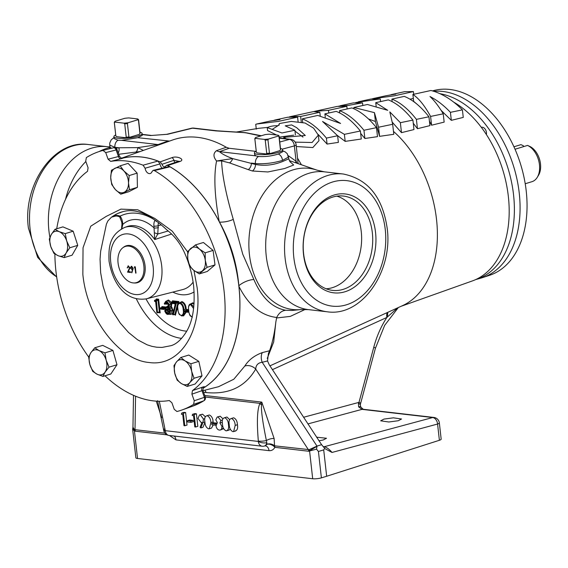 <?xml version="1.0" encoding="UTF-8"?>
<svg xmlns="http://www.w3.org/2000/svg" width="568" height="568" viewBox="0 0 568 568"><rect width="100%" height="100%" fill="white"/><g stroke="black" fill="none" stroke-linecap="round" stroke-linejoin="round"><path stroke-width="0.85" d="M100.635 272.626L103.071 286.194L107.274 299.457L113.082 311.903L120.274 323.057L128.56 332.486L137.641 339.834L147.147 344.811L151.954 346.345L156.725 347.226L162.015 347.424L171.039 345.671C176.52 344.101 181.724 339.302 186.652 331.286C192.907 320.735 195.236 305.698 193.645 286.166C192.296 274.443 189.172 263.119 184.28 252.206C179.964 242.948 174.113 235.486 166.722 229.806C150.03 214.037 135.354 208.009 122.702 211.722L117.384 213.611L111.427 217.217L107.877 220.959L106.393 224.197L100.635 251.361L100.053 259.228L100.635 272.626M387.234 95.531L395.825 94.089M394.732 94.153L385.935 95.779M278.902 119.607L270.098 121.076L280.003 119.564M358.266 101.814L371.138 99.002L380.29 98.91L355.703 102.524M340.14 105.776L353.182 102.922L362.533 102.829L348.361 105.421L338.734 106.131M267.677 127.409L258.767 128.297L235.855 132.117M274.521 120.111L287.777 117.214L297.589 117.129L278.441 121.382L256.488 124.051L255.742 124.307L256.282 129.113M391.182 94.622L404.608 91.689L413.397 91.583L394.256 95.836L372.26 98.782M296.333 146.53L312.826 147.552L318.953 140.701L318.329 135.12L313.614 128.162L305.115 123.029L291.299 121.424L279.357 123.547L279.023 125.358M276.573 135.014L267.549 130.583L267.244 127.601C270.418 126.188 273.968 125.578 277.887 125.755L278.959 124.704L279.023 125.081M318.329 135.12L312.109 142.497L295.204 142.135M286.187 138.791L283.73 137.349L305.3 135.489L296.716 127.715L291.661 124.917L285.235 125.84L294.877 130.228L281.962 132.969L267.244 127.601M143.846 266.001A18.914 12.368 -107 0 0 122.858 247.74A18.914 12.368 -107 0 0 118.073 263.019A18.914 12.368 -107 0 0 133.587 282.949A18.914 12.368 -107 0 0 143.846 266.001M122.858 247.74L123.675 247.13A19.276 12.602 73 0 1 145.06 265.732A19.276 12.602 73 0 1 134.609 282.999L133.587 282.949M288.615 157.009L282.537 160.382C273.293 163.13 264.248 164.195 255.415 163.57L251.404 163.108A6.191 4.253 -71.7 0 1 248.301 169.647L229.515 162.888L221.598 160.886L216.571 161.007C213.121 156.754 213.121 153.303 216.564 150.648L226.249 147.254L229.188 148.269L255.919 151.365M229.188 148.269L219.511 151.663C222.074 153.999 226.454 156.306 232.653 158.6L255.522 164.471C264.432 166.14 273.478 165.146 282.665 161.497L288.821 158.813C289.609 161.248 290.234 162.398 290.681 162.263M229.515 162.888A6.191 4.48 -67.7 0 0 232.653 158.6L221.428 160.226L221.598 160.886C222.152 175.207 226.05 194.703 233.285 219.369L242.756 254.215L253.868 279.541C261.649 297.625 272.278 307.87 285.739 310.263L292.051 310.469L300.948 309.553A71.05 51.709 -83.4 0 1 249.437 254.599A71.05 51.709 -83.4 0 1 317.079 170.18L324.413 171.834A69.353 50.474 96.6 0 0 266.243 256.026A69.353 50.474 96.6 0 0 308.474 309.624L327.338 311.804A69.353 50.474 -83.4 0 1 285.108 258.213A69.353 50.474 -83.4 0 1 343.285 174.014C367.965 179.048 382.598 197.139 387.184 228.286C393.17 271.014 362.022 317.036 327.338 311.804M140.246 151.514L118.705 154.283M316.568 437.19L326.508 438.262L323.206 439.987L318.925 440.796M383.982 419.085L393.397 417.828L401.555 419.006L398.253 420.739L388.839 421.996L380.674 420.817L383.982 419.085M303.603 253.69A47.478 34.549 96.6 0 0 331.428 290.227A47.478 34.549 96.6 0 0 372.338 232.745A47.478 34.549 96.6 0 0 342.334 195.953A47.478 34.549 96.6 0 0 303.603 253.69M336.874 196.152A47.002 34.208 -83.4 0 1 361.255 231.602A47.002 34.208 -83.4 0 1 326.16 288.792M303.511 254.379A49.757 36.21 96.6 0 0 344.954 291.774A49.757 36.21 96.6 0 0 375.547 232.418A49.757 36.21 96.6 0 0 334.098 195.023A49.757 36.21 96.6 0 0 303.511 254.379M171.089 302.453L171.387 302.027L175.895 302.552L177.493 302.027L177.891 302.566L176.293 303.312L171.082 302.637L175.405 303.454L172.707 314.615M204.004 400.703L192.467 406.248A135.205 88.381 -107 0 0 203.671 400.859A3.096 2.308 58.3 0 0 204.004 400.703A3.096 3.096 0 0 0 205.296 397.025L202.996 390.599L201.974 390.67L204.324 397.245A3.096 2.109 70.8 0 1 204.579 398.282A3.096 2.109 70.8 0 1 203.671 400.859L193.61 404.366L194.249 400.752L205.296 397.025L259.959 403.365L261.791 402.108L261.514 404.892C261.046 410.366 262.672 422.251 266.385 440.534L266.79 442.657A6.191 3.926 76.2 0 1 264.276 446.079L264.276 446.079A6.191 6.191 0 0 1 262.096 446.214L169.065 435.45A6.191 4.501 96.6 0 1 165.295 430.672L163.946 431.389A6.191 6.191 0 0 0 169.065 435.45M192.446 390.614L202.535 387.12A3.096 2.109 70.9 0 0 201.974 390.67L191.899 394.156L192.446 390.614A123.362 80.649 -107 0 0 224.033 290.688A123.362 80.649 -107 0 0 154.361 170.585L153.175 170.372L152.039 171.543A5.289 3.458 73 0 1 150.122 173.552A5.289 3.458 73 0 1 145.103 168.234L143.086 165.196L157.975 161.071A122.624 80.166 -107 0 0 122.447 158.202M113.401 147.779L104.1 150.151L113.401 147.779A3.096 2.095 75.7 0 1 113.408 147.779A3.096 2.095 75.7 0 1 116.113 149.952L105.733 152.6L103.028 150.421L104.093 150.151L103 150.428A135.709 88.715 73 0 0 86.364 157.563L85.718 161.177L88.075 167.773L87.522 171.323A123.362 80.649 -107 0 0 56.722 228.769M54.876 254.002A123.362 80.649 -107 0 0 55.941 271.241A123.362 80.649 -107 0 0 88.665 356.988M121.062 158.72C123.433 158.06 123.597 157.968 121.559 158.429L122.596 158.188C121.957 158.628 120.885 157.954 119.379 156.164L118.456 156.527A3.096 2.095 -104.4 0 0 121.062 158.72L110.682 161.39L108.083 159.196L118.456 156.527L116.113 149.952L117.079 149.732A3.096 3.096 0 0 0 113.408 147.779M143.086 165.196A123.362 80.649 -107 0 0 110.682 161.39M203.237 388.114A122.624 80.166 -107 0 0 238.83 285.967A122.624 80.166 -107 0 0 169.974 166.807L154.361 170.585M203.408 387.894A122.645 80.18 73 0 1 203.379 387.909A3.096 2.308 -122.1 0 1 203.408 387.894C205.176 386.659 204.885 386.403 202.535 387.12M105.002 375.782A123.362 80.649 -107 0 0 169.285 400.539L171.884 402.733L174.241 409.336L176.946 411.509A135.709 88.715 73 0 0 182.094 409.94A135.709 88.715 73 0 0 193.61 404.366M486.385 134.524A5.091 3.33 -107 0 0 486.449 132.585A5.091 3.33 -107 0 0 481.494 127.317A5.091 3.33 -107 0 0 481.359 127.36M439.951 93.684A96.546 63.112 73 0 1 513.543 194.76A96.546 63.112 73 0 1 475.757 279.555M433.796 91.306A96.681 63.204 73 0 1 519.237 193.063A96.681 63.204 73 0 1 482.466 277.638A96.681 63.204 73 0 1 480.642 278.192L475.714 279.577M432.482 90.908L433.235 90.695A96.51 63.091 73 0 1 526.209 190.891A96.51 63.091 73 0 1 489.51 275.317L482.466 277.638M520.955 144.648A19.326 12.631 -107 0 0 520.671 144.733L513.955 146.778L520.955 144.648L523.398 145.77L523.497 146.658M282.623 149.774L282.772 151.691L278.327 154.034C271.589 156.129 264.993 156.946 258.525 156.484L255.955 155.881L254.698 154.794L254.429 152.934A14.186 2.939 -6.4 0 0 258.255 154.468A14.186 2.939 -6.4 0 0 273.826 153.509A14.186 2.939 -6.4 0 0 282.623 149.774A14.186 2.939 -6.4 0 0 280.478 148.482M256.232 151.209A14.186 2.939 -6.4 0 0 254.429 152.934M142.106 133.516L142.256 135.383L137.804 137.697L121.658 140.346L118.009 140.225L114.189 138.585L113.912 136.682A14.186 2.939 -6.4 0 0 117.739 138.209A14.186 2.939 -6.4 0 0 133.31 137.25A14.186 2.939 -6.4 0 0 142.106 133.516A14.186 2.939 -6.4 0 0 139.962 132.23M115.709 134.95A14.186 2.939 -6.4 0 0 113.912 136.682M417.452 128.702L429.926 125.62L428.939 116.774L416.401 119.365L417.452 128.702L413.263 123.249M451.326 120.345L463.261 117.398L462.416 109.865L450.424 112.336L451.326 120.345L441.116 110.377M431.581 125.216L444.155 122.113L443.225 113.82L430.594 116.433L431.581 125.216L429.429 121.133M430.594 116.433C424.644 105.612 418.744 98.292 412.886 94.466L413.653 101.331L418.098 105.123M410.011 99.194L413.334 98.456M453.782 102.19A96.915 63.353 73 0 1 508.346 196.45A96.915 63.353 73 0 1 472.391 280.919L400.944 306.351M401.484 132.649L413.965 129.561L412.908 120.089L400.369 122.688L401.484 132.649L392.197 122.106M269.956 365.849L402.613 305.598A100.501 65.696 -107 0 0 436.515 219.376A100.501 65.696 -107 0 0 393.468 131.393M360.389 131.002L344.385 134.346L322.553 121.481L337.626 135.752L326.401 138.102C318.442 128.446 310.412 122.028 302.318 118.847L317.789 115.439L340.58 123.462L324.896 113.863L336.171 111.378C344.329 114.594 352.401 121.133 360.389 131.002L361.284 139.011L345.174 141.382L337.449 135.532M337.626 135.752L338.372 142.391L327.069 144.066L318.215 134.46M376.485 127.651L363.953 130.264C355.895 120.38 347.751 113.841 339.508 110.646L351.862 107.92C360.169 111.122 368.383 117.704 376.485 127.651L377.493 136.647L364.876 138.486L360.652 133.381M303.014 137.101L294.977 131.116M293.691 135.148L279.207 137.136M238.006 132.216L245.475 132.656L259.469 135.418M297.696 158.657A6.191 2.89 135.9 0 0 297.838 158.628L301.416 164.77M305.272 309.397L290.276 316.397L276.566 317.974L276.722 317.469C261.031 315.652 248.429 305.257 238.901 286.286L238.844 285.739C236.891 263.176 230.445 241.961 219.496 222.095L219.205 221.541C214.526 195.754 213.653 175.583 216.571 161.007L221.428 160.226M203.017 390.656L218.552 386.701L233.824 379.225L244.794 366.062C248.635 359.949 254.478 355.461 262.317 352.6L269.587 350.761C272.505 342.476 274.592 332.884 275.842 321.971A124.484 81.373 -107 0 0 276.566 317.974M275.842 321.971L273.698 341.964L267.251 358.422M400.369 122.688L389.818 111.91L392.673 124.285L393.794 134.297L379.573 136.348L375.427 121.516L368.504 118.968M279.357 123.547L278.959 124.704M412.886 94.466L430.935 90.489C441.783 93.287 452.277 99.741 462.416 109.865M450.424 112.336C443.842 105.407 437.033 100.138 429.99 96.524C434.456 100.685 438.872 106.45 443.225 113.82M392.673 124.285L378.551 127.225L374.426 112.634L353.843 107.487L367.404 104.498L387.731 110.32L375.746 102.659L388.299 99.89C396.62 103.149 404.828 109.88 412.908 120.089M375.746 102.659L376.158 106.308M374.426 112.634L375.427 121.516M353.843 107.487L353.992 108.807M378.551 127.225L379.573 136.348M416.401 119.365C408.349 109.127 400.177 102.368 391.885 99.102L404.238 96.375C412.602 99.648 420.838 106.45 428.939 116.774M391.885 99.102L392.168 101.651M363.953 130.264L364.876 138.486M339.508 110.646L339.77 113.011M324.896 113.863L325.272 117.186M326.401 138.102L327.069 144.066M302.318 118.847L302.709 122.312M344.385 134.346L345.174 141.382M346.842 106.294L328.467 110.348L315.162 111.229L337.3 106.393L346.842 106.294L347.14 108.964M325.996 108.864L325.464 108.985M303.319 113.82L313.607 111.569L319.827 112.258L300.649 116.483L290.681 116.575L302.822 113.941M300.649 116.483L301.267 121.999M290.681 116.575L289.247 116.937M319.827 112.258L320.238 115.915M328.467 110.348L328.773 113.011M315.162 111.229L314.097 111.477M115.041 121.332L115.07 121.296A11.58 2.4 173.6 0 1 115.119 121.24L114.438 122.07A12.205 2.528 173.6 0 0 114.317 122.503L115.815 135.837A12.205 2.528 173.6 0 0 115.851 135.979L114.353 122.645L114.992 122.127L123.945 123.164L124.719 123.845L126.217 137.179L125.578 137.704L116.625 136.668L115.851 135.979M138.45 120.217L139.941 133.551L139.259 134.382L129.745 137.278L128.929 136.909L127.431 123.576L128.119 122.745L137.626 119.841L138.45 120.217A12.205 2.528 173.6 0 0 138.571 119.784A12.205 2.528 173.6 0 0 138.528 119.635L137.754 118.953L128.801 117.917A11.58 2.4 173.6 0 0 124.633 118.343L115.119 121.24M114.992 122.127A11.58 2.4 173.6 0 1 115.07 121.296M128.119 122.745A11.58 2.4 173.6 0 1 123.945 123.164M137.754 118.953A11.58 2.4 173.6 0 1 137.626 119.841M129.745 137.278A11.58 2.4 173.6 0 1 125.578 137.704M128.929 136.909A12.205 2.528 173.6 0 1 126.217 137.179M127.431 123.576A12.205 2.528 173.6 0 1 124.719 123.845M138.571 119.784L140.062 133.118A12.205 2.528 173.6 0 1 139.941 133.551M255.557 137.591L255.586 137.555A11.58 2.4 173.6 0 1 255.636 137.499L254.954 138.329A12.205 2.528 173.6 0 0 254.833 138.762L256.331 152.096A12.205 2.528 173.6 0 0 256.367 152.238L254.869 138.904L255.508 138.386L264.461 139.423L265.235 140.104L266.733 153.438L266.094 153.956L257.141 152.92L256.367 152.238M278.966 136.476L280.457 149.81L279.776 150.641L270.269 153.537L269.445 153.168L267.954 139.834L268.636 139.004L278.142 136.1L278.966 136.476A12.205 2.528 173.6 0 0 279.087 136.043A12.205 2.528 173.6 0 0 279.044 135.894L278.27 135.212L269.317 134.176A11.58 2.4 173.6 0 0 265.149 134.595L255.636 137.499M255.508 138.386A11.58 2.4 173.6 0 1 255.586 137.555M268.636 139.004A11.58 2.4 173.6 0 1 264.461 139.423M278.27 135.212A11.58 2.4 173.6 0 1 278.142 136.1M270.269 153.537A11.58 2.4 173.6 0 1 266.094 153.956M269.445 153.168A12.205 2.528 173.6 0 1 266.733 153.438M267.954 139.834A12.205 2.528 173.6 0 1 265.235 140.104M279.087 136.043L280.578 149.377A12.205 2.528 173.6 0 1 280.457 149.81M129.206 175.555L123.859 170.933L120.175 165.806L111.42 170.244L110.724 177.592L111.697 184.437L115.382 189.563L120.728 194.185L129.483 189.748L128.51 182.903L129.206 175.555L137.144 173.133L137.421 187.326L129.483 189.748M120.175 165.806L128.112 163.385L137.144 173.133M137.421 187.326L128.666 191.764L120.728 194.185M110.724 177.592A12.894 8.428 73 0 1 114.963 168.277A12.894 8.428 73 0 1 123.859 170.933A12.894 8.428 73 0 1 128.51 182.903A12.894 8.428 -107 0 1 124.271 192.218A12.894 8.428 73 0 1 115.382 189.563A12.894 8.428 73 0 1 110.724 177.592M195.47 244.907L203.408 242.493L213.099 250.41L215.002 264.908L207.214 271.49L199.276 273.904L207.064 267.329L205.282 260.336L205.162 252.831L199.482 249.125L195.47 244.907L187.681 251.489L187.802 258.987L189.584 265.987L193.596 270.198L199.276 273.904M94.778 347.786L102.716 345.365L112.918 350.428L116.98 364.741L110.845 374L102.907 376.421L105.144 372.047L109.042 367.162L106.181 360.261L104.981 352.849L99.045 350.57L94.778 347.786L90.873 352.671L88.643 357.045L89.843 364.45L92.712 371.358L96.979 374.142L102.907 376.421M105.733 152.6L108.083 159.196M191.899 394.156L194.249 400.752M193.972 270.503L197.124 287.578C202.79 331.229 179.786 367.148 149.128 362.498C118.726 360.084 86.954 317.831 82.85 274.358L83.042 247.747L90.759 226.199L106.195 216.408L120.906 209.123L137.74 209.784L154.844 218.467L172.253 231.169L187.653 251.908M54.982 229.302L62.92 226.88L73.173 231.197L77.745 245.355L72.072 255.202L64.134 257.623L66.136 252.952L69.807 247.776L66.69 240.946L65.235 233.611L59.278 231.709L54.982 229.302L51.312 234.477L49.309 239.149L50.758 246.484L53.882 253.314L58.17 255.721L64.134 257.623M180.851 357.478L188.789 355.057L198.828 361.369L202.002 375.846L195.129 384.018L187.191 386.439L189.79 382.605L194.064 378.267L191.643 371.28L190.891 363.783L185.04 360.886L180.851 357.478L176.577 361.816L173.971 365.65L174.724 373.14L177.145 380.127L181.334 383.535L187.191 386.439M213.099 250.41L205.162 252.831M215.002 264.908L207.064 267.329M187.802 258.987A12.894 8.428 73 0 1 190.741 248.45A12.894 8.428 73 0 1 199.482 249.125A12.894 8.428 73 0 1 205.282 260.336A12.894 8.428 -107 0 1 202.336 270.872A12.894 8.428 73 0 1 193.596 270.198A12.894 8.428 73 0 1 187.802 258.987M198.828 361.369L190.891 363.783M202.002 375.846L194.064 378.267M174.724 373.14A12.894 8.428 73 0 1 176.577 361.816A12.894 8.428 73 0 1 185.04 360.886A12.894 8.428 73 0 1 191.643 371.28A12.894 8.428 -107 0 1 189.79 382.605A12.894 8.428 73 0 1 181.334 383.535A12.894 8.428 73 0 1 174.724 373.14M112.918 350.428L104.981 352.849M116.98 364.741L109.042 367.162M89.843 364.45A12.894 8.428 73 0 1 90.873 352.671A12.894 8.428 73 0 1 99.045 350.57A12.894 8.428 73 0 1 106.181 360.261A12.894 8.428 -107 0 1 105.144 372.047A12.894 8.428 73 0 1 96.979 374.142A12.894 8.428 73 0 1 89.843 364.45M73.173 231.197L65.235 233.611M77.745 245.355L69.807 247.776M50.758 246.484A12.894 8.428 73 0 1 51.312 234.477A12.894 8.428 73 0 1 59.278 231.709A12.894 8.428 73 0 1 66.69 240.946A12.894 8.428 -107 0 1 66.136 252.952A12.894 8.428 73 0 1 58.17 255.721A12.894 8.428 73 0 1 50.758 246.484M527.573 145.415L530.015 146.53A17.537 11.466 73 0 1 538.443 175.405L537.214 177.401A19.326 12.631 -107 0 0 527.573 145.415L515.048 149.235M525.222 183.748L531.939 181.696A19.326 12.631 -107 0 0 537.214 177.401M190.784 303.837L192.765 302.829L194.107 303.383M194.043 304.27L192.46 303.44L190.947 303.972L193.816 306.869M192.765 302.829L192.46 303.44L190.181 304.05L190.947 303.972L190.642 304.583C188.746 305.186 188.107 307.125 188.732 310.391C188.839 313.6 189.932 315.73 192.012 316.795M171.713 303.39L171.437 306.628L172.977 310.135C173.062 313.011 172.09 314.423 170.052 314.367L169.37 314.21M166.268 309.915L166.161 309.475L164.322 309.262M164.883 310.788L167.666 309.283L168.518 311.221L169.782 311.903M168.27 306.358L168.171 305.229L168.625 305.272M167.752 302.993L167.397 304.228L166.523 303.788L164.968 304.171A0.518 0.376 -83.4 0 1 164.55 303.781L166.388 302.091L168.767 304.789L166.836 307.409L169.889 310.817C169.896 312.84 169.15 313.792 167.666 313.664L165.892 312.677L164.876 310.959L167.688 313.976C169.278 314.04 170.045 312.961 169.988 310.724L169.314 308.743L167.816 307.295L168.881 304.803L166.339 301.771L164.429 303.766A0.518 0.376 96.6 0 0 164.805 304.164M166.459 301.019L168.462 300.018L171.174 302.091M186.332 312.059L183.563 315.929L182.861 315.744M179.971 302.588L181.959 301.58C184.557 302.709 185.977 305.236 186.205 309.155L186.588 310.057L185.125 310.597L187.831 310.909L187.972 312.23A0.518 0.376 -83.4 0 1 187.561 311.839L184.827 311.207L188.768 311.647M162.065 168.22A6.028 3.94 73 0 1 159.97 163.918L145.103 168.234M114.033 216.273L111.718 217.082C114.537 215.286 117.328 214.974 120.096 216.131A8.96 5.857 73 0 1 122.589 222.514L122.802 224.374L121.751 229.096M160.914 224.935L158.209 225.723L157.769 234.016L154.716 239.554L153.942 226.142A8.96 5.857 73 0 1 155.05 220.178A68.21 44.595 -107 0 0 120.096 216.131A3.096 1.143 -37 0 0 119.869 217.31L119.869 217.31C120.033 216.472 115.212 215.457 114.005 216.28M156.974 221.626A3.096 2.052 -147.2 0 1 155.05 220.178M158.422 227.59A3.096 0.639 173.6 0 1 154.148 228.002A42.607 27.853 73 0 0 122.802 224.374A3.096 0.639 -6.4 0 1 121.964 224.033L121.509 229.238M168.1 231.006L157.769 234.016A3.096 0.504 -161.7 0 0 154.617 232.901M166.388 302.091L166.807 302.481L166.388 302.091L166.807 302.481L164.968 304.171M168.014 314.374L170.485 313.926L172.267 310.206L171.472 307.863L170.478 306.727L171.16 304.278L168.156 300.628L165.828 301.246L166.644 301.161L169.591 304.732L168.866 307.189L169.924 308.36L170.698 310.661L168.944 314.324L167.688 313.976M166.807 303.532L165.047 304.171A0.518 0.518 0 0 1 164.862 304.178L164.741 304.164A0.518 0.518 0 0 1 164.294 303.582L165.828 301.246L164.294 303.582L165.252 303.93L166.807 303.532L167.397 304.228L165.813 304.043M168.462 300.018L166.339 301.771M171.87 304.207L168.881 304.803M171.437 306.628L167.816 307.295M172.076 307.48L169.314 308.743M172.977 310.135L169.988 310.724M167.666 313.664L169.484 312.514L167.979 311.69L167.212 310.213L165.664 310.739L166.438 312.208L167.972 313.053L168.802 312.975L169.754 310.767L167.099 307.799A0.518 0.369 102.7 0 0 167.226 307.792M168.518 311.221L165.892 312.677M168.256 305.982L168.171 305.229L168.54 305.896L167.077 306.429L167.787 306.315L168.632 304.732L166.303 302.51M181.625 315.936L182.271 315.893L179.488 314.636C178.572 313.742 177.599 309.184 177.784 309.084C177.415 305.541 177.947 303.447 179.374 302.801L180.141 302.723C182.484 303.809 183.741 306.131 183.925 309.688C184.55 313.287 183.784 315.368 181.625 315.936L181.206 315.538C183.137 314.963 183.805 313.039 183.215 309.752C183.073 306.521 181.945 304.377 179.836 303.333C177.933 303.937 177.294 305.875 177.926 309.141C178.025 312.35 179.119 314.48 181.206 315.538L181.625 315.936L181.206 315.538M186.205 309.155L185.495 309.226C185.303 305.627 184.025 303.276 181.653 302.19L179.836 303.333M181.959 301.58L180.851 302.275M185.495 309.226L183.215 309.752M182.271 315.893L183.812 315.503L185.622 311.974M193.617 308.594L190.642 304.583M186.325 310.54L186.219 309.382L188.526 309.631M186.297 310.519L186.212 309.418M161.972 307.7L161.873 306.55L162.27 307.238L160.808 307.785L163.506 308.097L163.655 309.411A0.518 0.376 -83.4 0 1 163.236 309.02L160.503 308.396L163.236 309.02L165.529 308.566L166.63 309.808L165.181 310.348A0.518 0.376 96.6 0 0 164.876 310.959L164.883 310.959M166.225 309.248L163.804 309.375M162.065 307.316L165.068 307.565L165.473 308.104L163.201 308.708A0.518 0.376 -83.4 0 1 163.506 308.097L166.076 307.039L165.231 309.027M161.958 307.331L161.873 306.55L166.076 307.039L166.239 309.219M166.31 309.127L167.666 309.283L167.212 310.213L166.424 309.887M156.136 299.684L156.363 298.931L156.186 299.812L156.363 298.931L156.463 299.592L158.635 299.201L158.039 300.266L156.477 300.799L157.478 312.819A0.518 0.376 -83.4 0 1 157.066 312.428L155.767 300.87L154.56 300.479L156.072 300.259L156.477 300.799L155.767 300.87A0.518 0.376 -83.4 0 1 156.072 300.259L157.634 299.726L158.039 300.266L159.352 311.974L160.176 312.911L159.061 312.435L157.634 312.783M155.625 301.594L156.953 312.421L159.352 311.974L159.061 312.435M172.551 301.949L172.452 300.799L172.849 301.487L177.493 302.027L178.941 301.544L177.883 302.794L174.951 314.168L175.42 315.204L174.497 314.324M174.717 314.409L173.19 314.764L172.7 314.381L173.19 314.764A0.518 0.518 0 0 1 172.75 314.665L172.651 314.587A0.518 0.518 0 0 1 172.48 314.061L172.629 313.926M175.065 304.107A0.518 0.362 -105.5 0 0 174.674 303.71L175.001 304.278M171.103 302.815L171.117 302.957A0.518 0.376 96.6 0 0 171.536 303.347L175.405 303.454L172.7 314.381L175.59 303.163A0.518 0.376 -83.4 0 1 175.895 302.552L176.293 303.312L173.403 314.537L174.745 314.402M165.664 310.739L164.99 310.973A0.518 0.376 -83.4 0 1 165.295 310.362L165.664 310.739M166.836 307.409A0.518 0.369 102.7 0 0 167.099 307.799A0.518 0.518 0 0 1 166.701 307.352L166.836 307.409M166.8 306.805L167.077 306.429A0.518 0.383 90.5 0 0 166.8 307.039L166.793 306.897M154.602 300.657L155.696 301.168L155.817 302.02M184.827 311.015L185.125 310.597A0.518 0.376 96.6 0 0 184.827 311.207L184.827 311.058M186.389 310.128L188.59 310.284M172.644 301.565L171.28 302.041A0.518 0.518 0 0 0 170.947 302.581L171.082 302.488M172.736 301.501L171.387 302.027A0.518 0.376 96.6 0 0 171.082 302.637L170.982 302.9A0.518 0.518 0 0 0 171.429 303.355L174.624 303.724M166.516 309.823L165.068 310.362A0.518 0.518 0 0 0 164.756 310.994C165.813 313.472 166.893 314.594 167.993 314.374M168.455 305.911L166.992 306.443A0.518 0.518 0 0 0 166.658 306.983L166.822 307.267M160.51 308.204L160.808 307.785A0.518 0.376 96.6 0 0 160.503 308.396L160.503 308.246M162.157 307.252L160.701 307.792A0.518 0.518 0 0 0 160.368 308.339L160.538 308.708A0.518 0.376 96.6 0 0 160.957 309.099L163.456 309.39M156.271 299.663L154.986 300.131A0.518 0.376 96.6 0 0 154.681 300.742L154.588 301.04A0.518 0.376 96.6 0 0 155.007 301.438L155.32 301.473M157.975 161.071L159.97 163.918M153.175 170.372L168.774 166.587L169.974 166.807M122.198 158.209A122.681 80.202 73 0 1 160.183 161.894L162.022 164.294A3.096 2.023 73 0 0 164.883 166.758A3.096 2.023 73 0 0 165.735 166.069L166.552 165.38L167.801 165.536A122.681 80.202 73 0 1 219.205 221.541M238.901 286.286A122.681 80.202 73 0 1 203.181 388.214M233.661 417.792L231.424 418.474C233.753 419.553 235.017 421.868 235.195 425.418L233.611 431.595L232.901 431.652C230.594 430.558 229.373 428.251 229.231 424.729C228.57 421.136 229.302 419.056 231.424 418.474L233.661 417.792C235.997 418.872 237.254 421.186 237.438 424.736C238.056 428.329 237.289 430.409 235.145 430.963M235.195 425.418L237.438 424.736M226.909 417.011L224.672 417.693C227.001 418.772 228.258 421.087 228.442 424.637C229.06 428.229 228.293 430.31 226.149 430.863C223.842 429.777 222.613 427.47 222.471 423.948C221.811 420.355 222.549 418.275 224.672 417.693L226.909 417.011L229.607 419.532M228.442 424.637L229.195 424.402M230.246 429.11L229.096 430.125L226.149 430.863M219.908 422.94L221.974 426.461L221.605 428.982L220.427 430.019L219.425 430.09C217.643 429.806 216.507 428.4 216.025 425.879L217.366 422.642L215.79 419.837L217.217 416.99L217.998 416.919L220.86 420.462L219.908 422.94L222.344 422.415M221.974 426.461L222.826 426.206M221.605 428.982L223.515 428.4M223.636 428.641L220.427 430.019M217.217 416.99L220.242 416.237L222.855 418.744M217.998 416.919L220.242 416.237M220.86 420.462L222.443 419.979M211.899 424.779L211.75 423.494L215.13 423.884L215.272 425.169L211.899 424.779M211.75 423.494L213.994 422.812L216.777 423.132M215.13 423.884L216.507 423.465M215.272 425.169L216.003 424.949M209.344 414.981L207.107 415.662C209.436 416.742 210.692 419.056 210.877 422.606L209.294 428.776L208.584 428.833C206.276 427.747 205.055 425.439 204.906 421.91C204.246 418.325 204.984 416.237 207.107 415.662L209.344 414.981C211.679 416.06 212.936 418.375 213.114 421.917L213.213 423.046M210.877 422.606L213.114 421.917M213.227 424.935L211.53 428.095L209.294 428.776M200.802 427.938L200.106 427.235L201.974 422.429L201.065 422.415L197.955 418.389L199.538 414.938L200.319 414.874L203.472 419.042L202.875 422.606L200.802 427.938L203.046 427.25L204.956 422.329M199.538 414.938L202.563 414.193L205.289 416.713M200.319 414.874L202.563 414.193M203.472 419.042L204.785 418.644M192.19 415.52L192.559 414.292L194.185 414.484L195.591 427.015L194.803 426.923L193.539 415.677L192.19 415.52M192.559 414.292L194.803 413.61L196.421 413.802L197.827 426.334L195.591 427.015M194.185 414.484L196.421 413.802M187.575 421.967L187.433 420.682L190.812 421.073L190.954 422.358L187.575 421.967M187.433 420.682L189.669 419.993L193.049 420.384L193.191 421.669L190.954 422.358M190.812 421.073L193.049 420.384M181.377 414.271L181.753 413.042L183.372 413.234L184.778 425.766L183.989 425.673L182.733 414.427L181.377 414.271M181.753 413.042L183.989 412.361L185.615 412.545L187.021 425.084L184.778 425.766M183.372 413.234L185.615 412.545M160.183 161.894L171.891 157.677A3.096 2.009 70.3 0 1 173.893 160.346L162.022 164.294M178.728 161.312L173.893 160.346A3.096 2.023 73 0 0 175.058 162.54M178.657 161.61L178.672 161.333A3.096 1.952 71.4 0 1 179.9 161.497L167.801 165.536M171.891 157.677C177.095 155.497 185.658 159.601 179.9 161.497M135.908 152.061A6.191 4.367 81.4 0 0 137.804 147.623L158.103 144.563A12.894 8.385 -109.6 0 0 160.027 144.471M137.804 137.697L169.541 141.077M118.251 153.012A6.191 4.651 83.7 0 0 118.918 147.779L137.804 147.623L143.349 150.406M297.171 163.307L296.801 162.618A6.191 4.324 134.7 0 0 296.631 163.115M279.754 142.014L289.467 139.401A6.191 4.239 -105.1 0 1 294.359 145.905A6.191 1.285 173.6 0 0 296.134 144.769L298.094 163.548A6.191 4.977 -166.4 0 0 298.108 163.627M285.739 310.263C281.799 310.703 278.796 313.11 276.722 317.469M255.955 155.881L219.511 151.663A12.894 8.271 70.7 0 1 216.564 150.648M310.114 450.8L316.525 449.167L316.987 446.327L308.751 451.248L274.884 447.335C273.478 449.764 271.532 450.871 269.033 450.651L175.959 439.88L169.477 435.5M269.033 450.651A6.191 4.501 -83.4 0 0 265.263 445.866L267.024 444.282A6.191 4.643 -161.1 0 1 274.557 445.823L309.191 449.643L309.83 450.779M309.191 449.643L316.979 446.1L321.602 444.687L324.704 448.337L323.703 449.87L318.428 451.482L316.525 449.167M308.928 449.799A6.191 4.643 -118.3 0 1 309.596 451.106L312.691 478.746A6.191 1.285 173.6 0 0 321.389 477.865L326.664 476.261L323.703 449.87M269.587 350.761L268.408 353.537L267.528 360.957L262.21 362.292C258.128 362.782 255.962 365.046 255.714 369.086L308.417 449.742A6.191 4.501 -83.4 0 1 308.751 451.248M159.317 401.285L165.295 430.672L258.326 441.435A6.191 2.755 8.5 0 0 266.79 442.657L267.024 444.282A6.191 3.948 -151.2 0 1 274.884 447.335A6.191 4.501 -83.4 0 0 274.557 445.823L274.117 438.496A6.191 2.244 -18.7 0 0 266.385 440.534A6.191 1.406 -5.3 0 1 258.334 441.066C256.7 421.605 257.24 409.038 259.959 403.365A6.191 4.04 31.2 0 0 261.514 404.892M174.191 436.046A6.191 4.501 -83.4 0 1 175.959 439.88M133.906 430.409L132.642 429.081L132.962 427.228L134.268 429.401L135.006 429.678A6.191 4.501 -83.4 0 1 135.333 431.19L133.906 430.409L132.912 427.647M134.552 429.621A6.191 3.628 -55.6 0 1 134.431 430.842L137.534 458.475A6.191 1.285 173.6 0 1 135.858 457.801L132.642 429.081M134.268 429.401L134.14 430.452M165.203 430.288A6.191 1.157 172.5 0 1 163.548 429.735L163.548 429.735A6.191 1.157 172.5 0 1 164.912 428.797M397.742 307.806L386.893 317.427L272.434 369.64M387.795 312.322L387.411 316.923M387.106 312.641A9.28 6.092 -114.5 0 0 386.893 317.427C381.135 326.224 376.761 336.142 373.787 347.19A6.191 0.987 15 0 1 375.391 348.354L360.602 403.514A6.191 0.987 15 0 0 358.997 402.357L373.787 347.19M204.885 390.18A9.28 6.752 96.6 0 1 206.063 392.545C228.599 394.781 245.149 386.964 255.714 369.086A9.28 7.299 29.5 0 0 244.794 366.062M316.979 446.1L262.21 362.292A9.28 6.021 75.9 0 1 262.317 352.6M321.602 444.687L269.26 364.798L267.528 360.957M323.384 446.881A9.28 6.752 96.6 0 0 324.172 446.746C326.82 447.406 329.426 449.309 332.003 452.455L325.123 448.748M261.351 135.752L246.526 132.827A6.191 5.325 103.6 0 0 246.178 132.884L243.928 132.621A6.191 3.443 -87.7 0 1 244.141 132.55L217.232 130.817A6.191 4.501 -83.4 0 0 216.003 130.903L192.509 128.183A6.191 3.926 -103.8 0 0 191.558 128.233A6.191 3.926 -103.8 0 0 191.551 128.233L166.623 134.332L151.691 135.454L142.17 134.353M288.331 155.703L296.077 161.255A6.191 3.933 -49.2 0 0 295.566 162.753M282.225 149.164L294.359 145.905L296.077 161.255L296.801 162.618M290.227 161.873L293.677 165.011L284.66 168.518L267.904 171.962L252.426 171.003L248.301 169.647M258.525 156.484A6.191 4.501 96.6 0 0 255.415 163.57L255.522 164.471A6.191 4.246 -71.7 0 1 252.426 171.003M243.928 132.621L216.003 130.903M109.674 148.731L109.872 146.871L111.413 148.283M332.003 452.455L437.573 424.04A6.191 1.285 -6.4 0 0 439.348 422.911L441.173 439.156A6.191 1.285 173.6 0 1 439.391 440.285L437.573 424.04A6.191 4.239 -105.1 0 0 432.681 417.537A6.191 4.501 -83.4 0 1 433.916 417.452L363.229 409.272L360.794 407.05L360.289 404.927L360.602 403.514M323.171 446.633L324.172 446.746L432.681 417.537L362.001 409.365L358.628 406.873L358.443 403.422A6.191 1.562 9.8 0 1 360.289 404.927M358.443 403.422L358.997 402.357L303.56 417.274M358.628 406.873A6.191 1.96 -33.7 0 1 360.794 407.05M307.899 423.92L362.001 409.365A6.191 4.501 -83.4 0 1 363.229 409.272M115.773 148.127L118.918 147.779L114.899 147.318L109.667 145.06M191.551 128.233A6.191 6.191 0 0 1 193.738 128.098A6.191 4.501 -83.4 0 0 192.509 128.183L167.581 134.289A6.191 3.926 -103.8 0 0 166.623 134.332M278.327 154.034C280.606 155.028 282.012 157.144 282.537 160.382M260.712 135.951L246.178 132.884M121.623 158.145L172.374 140.076A125.379 81.962 73 0 1 226.249 147.254M137.534 458.475L312.691 478.746M326.664 476.261L439.391 440.285M253.868 279.541A12.894 5.538 -25.3 0 0 238.844 285.739M233.285 219.369A12.894 5.133 -11.6 0 1 219.496 222.095M132.032 269.381L132.834 268.245L131.712 266.889L130.832 268.032L131.989 269.395L132.798 268.259L131.393 266.917M134.346 267.351L134.495 266.747L135.305 266.846L136.008 273.109L134.531 266.754M128.482 266.513L127.189 267.805L128.389 265.888L129.923 267.904L128.375 271.596L130.42 271.831L130.491 272.47L127.544 272.115L129.575 267.897L128.176 266.534M127.232 267.798L128.425 265.874M131.875 272.754L131.549 272.427L132.486 270.02L130.477 268.004L131.655 266.25M135.653 273.052L134.985 267.443L134.311 267.365M136.008 273.109L135.617 273.066M128.957 269.722L129.539 267.904L128.141 266.548M127.544 272.115L128.922 269.729M130.491 272.47L127.509 272.129M127.985 265.916L128.389 265.888M127.587 267.855L127.189 267.805M131.62 266.257L133.196 268.344L131.861 272.789L131.513 272.441L132.451 270.034L130.441 268.018L131.229 266.293M277.887 125.755L272.555 129.163M380.29 98.91L380.581 101.587L380.29 98.91M49.913 237.374A69.353 50.474 -83.4 0 1 48.933 230.885A69.353 50.474 -83.4 0 1 107.111 146.693L88.246 144.506A69.353 50.474 96.6 0 0 30.069 228.705A69.353 50.474 96.6 0 0 56.651 276.801M109.894 147.538A71.05 51.709 96.6 0 0 99.102 151.571M85.846 161.525A71.05 51.709 96.6 0 0 65.526 199.354M206.063 392.545L203.578 392.218M385.253 229.458A63.169 45.972 96.6 0 0 332.642 181.987A63.169 45.972 96.6 0 0 293.805 257.332A63.169 45.972 96.6 0 0 346.416 304.803A63.169 45.972 96.6 0 0 385.253 229.458M146.43 298.832C124.307 302.119 112.343 281.394 109.042 261.11C108.481 247.044 109.411 234.84 124.669 227.441A37.332 24.41 73 0 1 161.695 265.867A37.332 24.41 73 0 1 146.43 298.832L182.676 289.588A39.057 25.532 -107 0 0 193.113 282.14M153.154 266.69A31.148 20.363 -107 0 0 128.538 233.952A31.148 20.363 -107 0 0 110.71 261.784A31.148 20.363 -107 0 0 135.333 294.522A31.148 20.363 -107 0 0 153.154 266.69M194.128 291.902A45.241 29.579 73 0 1 172.814 292.101M181.611 338.379A69.772 45.61 73 0 1 136.299 298.796M145.997 298.938A63.588 41.57 -107 0 0 186.702 331.187M156.363 298.931L158.635 299.201L160.176 312.911L158.543 312.577M177.628 306.642L175.42 315.204L174.518 314.459M172.537 301.572L172.452 300.799L178.941 301.544L178.444 303.482M115.971 215.989L111.718 217.082A71.305 46.611 73 0 1 122.873 211.672M171.451 234.08L154.716 239.554A37.46 24.488 -107 0 0 127.161 226.554L124.669 227.441M158.451 222.855A5.865 3.834 -107 0 0 158.209 225.723A3.096 0.639 173.6 0 1 153.942 226.142M121.964 224.033L121.751 222.173A3.096 0.639 -6.4 0 0 122.589 222.514M188.718 311.285L187.525 311.52A0.518 0.376 -83.4 0 1 187.831 310.909L188.633 310.639M187.774 312.201L185.274 311.917A0.518 0.376 96.6 0 1 185.175 311.924L187.873 312.237A0.518 0.518 0 0 0 188.058 312.222L188.839 312.031M188.832 312.017L188.129 312.187M184.863 311.527A0.518 0.376 96.6 0 0 185.175 311.924A0.518 0.518 0 0 1 184.721 311.47L184.863 311.527M184.841 311.385L184.685 311.15A0.518 0.518 0 0 1 185.019 310.611L186.481 310.071M160.524 308.566L160.403 308.651A0.518 0.518 0 0 0 160.851 309.106L163.556 309.418A0.518 0.518 0 0 0 163.733 309.411L165.309 309.02M156.938 312.279L156.953 312.421A0.518 0.376 96.6 0 0 157.322 312.819M202.875 422.606L204.913 421.981M121.658 140.346L158.103 144.563L167.674 141.155M167.035 434.854L135.333 431.19M135.567 396.215L135.006 429.678L164.919 433.135M262.096 446.214A6.191 4.501 96.6 0 1 258.326 441.435L258.334 441.066M204.75 395.505L261.791 402.108L274.117 438.496M161.66 417.686L156.285 401.157M318.428 451.482L321.389 477.865M114.956 147.779L114.899 147.318A6.191 4.501 -83.4 0 1 118.009 140.225M167.581 134.289L150.463 135.539L142.192 134.581M150.463 135.539A6.191 4.501 -83.4 0 1 151.691 135.454M296.134 144.769A6.191 6.191 0 0 0 290.695 139.316A6.191 4.501 96.6 0 0 289.467 139.401L279.328 138.23M362.831 105.499L362.533 102.829M282.708 150.825L285.157 151.848L287.273 153.708L288.821 158.813M300.948 309.553L308.474 309.624M88.246 144.506C53.562 139.281 22.415 185.296 28.4 228.031L37.63 257.375L56.701 277.113M156.37 299.57L154.879 300.145A0.518 0.518 0 0 0 154.56 300.479L154.468 300.777A0.518 0.518 0 0 0 154.901 301.445L155.632 301.786L156.818 312.364A0.518 0.518 0 0 0 157.272 312.819L157.379 312.826A0.518 0.518 0 0 0 157.563 312.819L159.139 312.428M192.467 406.248L182.094 409.94M121.751 222.173L119.869 217.31M117.079 149.732L119.379 156.164M202.996 390.599C203.003 388.342 203.188 387.383 203.55 387.724L203.067 388.058M179.374 302.801L180.873 302.268M192.325 317.192L190.294 315.886C189.378 314.991 188.413 310.433 188.597 310.334C188.228 306.791 188.754 304.696 190.181 304.05M235.855 430.906L233.611 431.595M157.549 400.674L163.946 431.389M265.057 445.887L264.276 446.079M439.348 422.911A6.191 6.191 0 0 0 433.916 417.452M398.36 307.529L384.678 325.336L375.391 348.354M114.026 137.456L111.158 139.92L109.731 143.129L109.872 146.863M193.738 128.098L217.232 130.817M279.307 137.996L290.695 139.316M107.111 146.693L109.872 146.906M317.079 170.18L289.339 160.602M324.413 171.834L343.285 174.014M132.962 427.228L133.494 395.335M166.552 165.38L178.672 161.333M283.858 138.521L283.73 137.349M295.395 134.879L294.877 130.228M413.703 94.288L413.397 91.583M298.086 121.531L297.589 117.129M270.24 121.041L256.488 124.051M386.176 95.715L373.048 98.583"/></g></svg>
